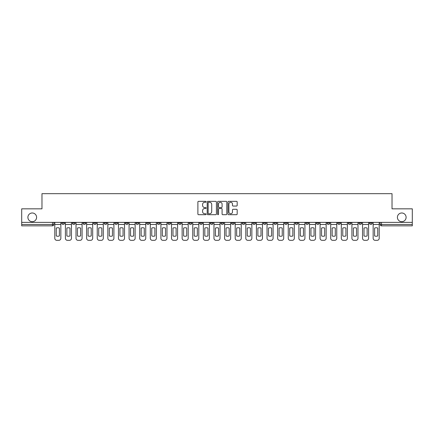 <?xml version="1.0" encoding="UTF-8"?>
<svg xmlns="http://www.w3.org/2000/svg" width="434" height="434" viewBox="0 0 434 434"><rect width="100%" height="100%" fill="white"/><g stroke="black" fill="none" stroke-linecap="round" stroke-linejoin="round"><path stroke-width="0.65" d="M206.117 201.81A0.467 0.467 0 0 0 205.651 201.343L198.555 201.343A0.667 0.667 0 0 0 197.888 202.011L197.888 214.033A0.667 0.667 0 0 0 198.555 214.7L205.651 214.7A0.467 0.467 0 0 0 206.117 214.228A0.467 0.467 0 0 0 205.651 213.761L204.729 213.761A2.137 2.137 0 0 1 202.597 211.624L202.597 210.626A2.137 2.137 0 0 1 204.729 208.488L205.651 208.488A0.467 0.467 0 0 0 206.117 208.022A0.467 0.467 0 0 0 205.651 207.555L204.729 207.555A2.137 2.137 0 0 1 202.597 205.418L202.597 204.414A2.137 2.137 0 0 1 204.729 202.277L205.651 202.277A0.467 0.467 0 0 0 206.117 201.81M397.403 217.342A4.356 4.356 0 0 0 401.754 221.693A4.356 4.356 0 0 0 406.11 217.342A4.356 4.356 0 0 0 401.754 212.986A4.356 4.356 0 0 0 397.403 217.342M27.89 217.342A4.356 4.356 0 0 0 32.246 221.693A4.356 4.356 0 0 0 36.597 217.342A4.356 4.356 0 0 0 32.246 212.986A4.356 4.356 0 0 0 27.89 217.342M348.29 222.376L348.29 223.125L351.008 223.125A1.362 1.362 0 0 1 349.647 224.481A1.362 1.362 0 0 1 348.29 223.125L348.29 222.376M337.679 222.376L337.679 223.125L340.397 223.125A1.362 1.362 0 0 1 339.035 224.481A1.362 1.362 0 0 1 337.679 223.125L337.679 222.376M274.006 222.376L274.006 223.125L276.724 223.125A1.362 1.362 0 0 1 275.368 224.481A1.362 1.362 0 0 1 274.006 223.125L274.006 222.376M263.395 222.376L263.395 223.125L266.113 223.125A1.362 1.362 0 0 1 264.756 224.481A1.362 1.362 0 0 1 263.395 223.125L263.395 222.376M252.783 222.376L252.783 223.125L255.501 223.125A1.362 1.362 0 0 1 254.14 224.481A1.362 1.362 0 0 1 252.783 223.125L252.783 222.376M231.555 222.376L231.555 223.125L234.279 223.125A1.362 1.362 0 0 1 232.917 224.481A1.362 1.362 0 0 1 231.555 223.125L231.555 222.376M210.333 223.125L210.333 222.376L210.333 223.125A1.362 1.362 0 0 0 211.694 224.481A1.362 1.362 0 0 1 210.333 223.125L213.056 223.125A1.362 1.362 0 0 1 211.694 224.481A1.362 1.362 0 0 0 213.056 223.125L213.056 222.376L213.056 223.125M199.721 223.125L199.721 222.376L199.721 223.125A1.362 1.362 0 0 0 201.083 224.481A1.362 1.362 0 0 1 199.721 223.125L202.445 223.125A1.362 1.362 0 0 1 201.083 224.481M189.11 223.125L189.11 222.376L189.11 223.125A1.362 1.362 0 0 0 190.472 224.481A1.362 1.362 0 0 1 189.11 223.125L191.833 223.125A1.362 1.362 0 0 1 190.472 224.481A1.362 1.362 0 0 0 191.833 223.125L191.833 222.376L191.833 223.125M178.499 222.376L178.499 223.125L181.217 223.125A1.362 1.362 0 0 1 179.86 224.481A1.362 1.362 0 0 1 178.499 223.125L178.499 222.376M167.887 222.376L167.887 223.125L170.605 223.125A1.362 1.362 0 0 1 169.244 224.481A1.362 1.362 0 0 1 167.887 223.125L167.887 222.376M157.276 222.376L157.276 223.125L159.994 223.125A1.362 1.362 0 0 1 158.632 224.481A1.362 1.362 0 0 1 157.276 223.125L157.276 222.376M146.659 223.125L146.659 222.376L146.659 223.125A1.362 1.362 0 0 0 148.021 224.481A1.362 1.362 0 0 1 146.659 223.125L149.383 223.125A1.362 1.362 0 0 1 148.021 224.481M125.437 223.125L125.437 222.376L125.437 223.125A1.362 1.362 0 0 0 126.799 224.481A1.362 1.362 0 0 1 125.437 223.125L128.16 223.125A1.362 1.362 0 0 1 126.799 224.481A1.362 1.362 0 0 0 128.16 223.125L128.16 222.376L128.16 223.125M114.826 223.125L114.826 222.376L114.826 223.125A1.362 1.362 0 0 0 116.187 224.481A1.362 1.362 0 0 1 114.826 223.125L117.549 223.125A1.362 1.362 0 0 1 116.187 224.481A1.362 1.362 0 0 0 117.549 223.125L117.549 222.376L117.549 223.125M104.214 223.125L104.214 222.376L104.214 223.125A1.362 1.362 0 0 0 105.576 224.481A1.362 1.362 0 0 1 104.214 223.125L106.938 223.125A1.362 1.362 0 0 1 105.576 224.481A1.362 1.362 0 0 0 106.938 223.125L106.938 222.376L106.938 223.125M93.603 223.125L93.603 222.376L93.603 223.125A1.362 1.362 0 0 0 94.965 224.481A1.362 1.362 0 0 1 93.603 223.125L96.321 223.125A1.362 1.362 0 0 1 94.965 224.481M82.992 223.125L82.992 222.376L82.992 223.125A1.362 1.362 0 0 0 84.353 224.481A1.362 1.362 0 0 1 82.992 223.125L85.71 223.125A1.362 1.362 0 0 1 84.353 224.481A1.362 1.362 0 0 0 85.71 223.125L85.71 222.376L85.71 223.125M72.38 223.125L72.38 222.376L72.38 223.125A1.362 1.362 0 0 0 73.737 224.481A1.362 1.362 0 0 1 72.38 223.125L75.098 223.125A1.362 1.362 0 0 1 73.737 224.481A1.362 1.362 0 0 0 75.098 223.125L75.098 222.376L75.098 223.125M236.514 206.052A0.667 0.667 0 0 0 237.181 205.385L237.181 202.011A0.667 0.667 0 0 0 236.514 201.343L228.637 201.343A0.667 0.667 0 0 0 227.969 202.011L227.969 214.033A0.667 0.667 0 0 0 228.637 214.7L236.514 214.7A0.667 0.667 0 0 0 237.181 214.033L237.181 209.958A0.667 0.667 0 0 0 236.514 209.291L233.139 209.291A0.667 0.667 0 0 0 232.472 209.958L232.472 211.976A1.785 1.785 0 0 1 230.687 213.761A1.785 1.785 0 0 1 228.902 211.976L228.902 204.067A1.785 1.785 0 0 1 230.687 202.277A1.785 1.785 0 0 1 232.472 204.067L232.472 205.385A0.667 0.667 0 0 0 233.139 206.052L236.514 206.052M21.7 222.376L21.7 208.835L41.973 208.835L41.973 193.667L392.027 193.667L392.027 208.835L412.3 208.835L412.3 222.376L21.7 222.376L21.7 224.481L53.876 224.481L53.876 222.376L53.876 224.481A1.362 1.362 0 0 1 52.514 225.843L21.7 225.843L21.7 224.481M216.414 202.011A0.667 0.667 0 0 0 215.747 201.343L207.87 201.343A0.667 0.667 0 0 0 207.202 202.011L207.202 214.033A0.667 0.667 0 0 0 207.87 214.7L215.747 214.7A0.667 0.667 0 0 0 216.414 214.033L216.414 202.011M218.253 201.343L226.13 201.343A0.667 0.667 0 0 1 226.798 202.011L226.798 214.033A0.667 0.667 0 0 1 226.13 214.7L222.761 214.7A0.667 0.667 0 0 1 222.089 214.033L222.089 209.155A0.667 0.667 0 0 0 221.421 208.488L219.186 208.488A0.667 0.667 0 0 0 218.519 209.155L218.519 214.228A0.467 0.467 0 0 1 218.052 214.7A0.467 0.467 0 0 1 217.586 214.228L217.586 202.011A0.667 0.667 0 0 1 218.253 201.343M380.124 222.376L380.124 224.481L412.3 224.481L412.3 225.843L381.486 225.843A1.362 1.362 0 0 1 380.124 224.481M412.3 222.376L412.3 224.481M372.231 222.376L372.231 223.125A1.362 1.362 0 0 1 370.875 224.481A1.362 1.362 0 0 1 369.513 223.125L372.231 223.125M369.513 222.376L369.513 223.125M361.62 222.376L361.62 223.125A1.362 1.362 0 0 1 360.263 224.481A1.362 1.362 0 0 1 358.902 223.125L361.62 223.125M358.902 222.376L358.902 223.125M351.008 222.376L351.008 223.125M340.397 222.376L340.397 223.125L340.397 222.376M329.786 222.376L329.786 223.125A1.362 1.362 0 0 1 328.424 224.481A1.362 1.362 0 0 1 327.062 223.125L329.786 223.125M327.062 222.376L327.062 223.125M319.174 222.376L319.174 223.125A1.362 1.362 0 0 1 317.813 224.481A1.362 1.362 0 0 1 316.451 223.125L319.174 223.125M316.451 222.376L316.451 223.125M308.563 222.376L308.563 223.125A1.362 1.362 0 0 1 307.201 224.481A1.362 1.362 0 0 1 305.84 223.125L308.563 223.125M305.84 222.376L305.84 223.125M297.952 222.376L297.952 223.125A1.362 1.362 0 0 1 296.59 224.481A1.362 1.362 0 0 1 295.228 223.125L297.952 223.125M295.228 222.376L295.228 223.125M287.341 222.376L287.341 223.125A1.362 1.362 0 0 1 285.979 224.481A1.362 1.362 0 0 1 284.617 223.125L287.341 223.125M284.617 222.376L284.617 223.125M276.724 222.376L276.724 223.125A1.362 1.362 0 0 1 275.368 224.481M266.113 222.376L266.113 223.125M255.501 223.125L255.501 222.376L255.501 223.125A1.362 1.362 0 0 1 254.14 224.481M244.89 222.376L244.89 223.125A1.362 1.362 0 0 1 243.528 224.481A1.362 1.362 0 0 1 242.167 223.125A1.362 1.362 0 0 0 243.528 224.481A1.362 1.362 0 0 0 244.89 223.125L242.167 223.125L242.167 222.376M234.279 223.125L234.279 222.376L234.279 223.125A1.362 1.362 0 0 1 232.917 224.481M223.667 222.376L223.667 223.125A1.362 1.362 0 0 1 222.306 224.481A1.362 1.362 0 0 1 220.944 223.125A1.362 1.362 0 0 0 222.306 224.481M220.944 222.376L220.944 223.125L223.667 223.125M202.445 222.376L202.445 223.125L202.445 222.376M181.217 223.125L181.217 222.376L181.217 223.125A1.362 1.362 0 0 1 179.86 224.481M170.605 223.125L170.605 222.376L170.605 223.125A1.362 1.362 0 0 1 169.244 224.481M159.994 223.125L159.994 222.376L159.994 223.125A1.362 1.362 0 0 1 158.632 224.481M149.383 222.376L149.383 223.125L149.383 222.376M138.772 223.125L138.772 222.376L138.772 223.125A1.362 1.362 0 0 1 137.41 224.481A1.362 1.362 0 0 1 136.048 223.125L138.772 223.125A1.362 1.362 0 0 1 137.41 224.481M136.048 222.376L136.048 223.125M96.321 222.376L96.321 223.125L96.321 222.376M64.487 222.376L64.487 223.125A1.362 1.362 0 0 1 63.125 224.481A1.362 1.362 0 0 1 61.769 223.125A1.362 1.362 0 0 0 63.125 224.481A1.362 1.362 0 0 0 64.487 223.125L64.487 222.376M61.769 222.376L61.769 223.125L64.487 223.125M52.514 222.376L52.514 225.843A1.362 1.362 0 0 0 53.876 224.481M208.602 202.277A0.467 0.467 0 0 0 208.136 202.743L208.136 213.295A0.467 0.467 0 0 0 208.602 213.761L209.573 213.761A2.137 2.137 0 0 0 211.711 211.624L211.711 204.414A2.137 2.137 0 0 0 209.573 202.277L208.602 202.277M222.089 204.099A1.785 1.785 0 0 0 220.304 202.309A1.785 1.785 0 0 0 218.519 204.099L218.519 206.888A0.667 0.667 0 0 0 219.186 207.555L221.421 207.555A0.667 0.667 0 0 0 222.089 206.888L222.089 204.099M54.792 224.481L54.792 238.293A2.04 2.04 149.7 0 0 56.832 240.333L58.807 240.333A2.04 2.04 -30.3 0 0 60.847 238.293L60.847 224.481L54.792 224.481L54.792 222.376M60.847 224.481L60.847 222.376M59.387 235.95L59.387 228.051A4.215 4.215 149.7 0 0 56.257 228.051L56.257 235.95A4.215 4.215 -30.3 0 0 59.387 235.95M65.404 224.481L65.404 238.293A2.04 2.04 149.7 0 0 67.449 240.333L69.418 240.333A2.04 2.04 -30.3 0 0 71.458 238.293L71.458 224.481L65.404 224.481L65.404 222.376M71.458 224.481L71.458 222.376M69.999 235.95L69.999 228.051A4.215 4.215 149.7 0 0 66.869 228.051L66.869 235.95A4.215 4.215 -30.3 0 0 69.999 235.95M76.021 224.481L76.021 238.293A2.04 2.04 149.7 0 0 78.06 240.333L80.03 240.333A2.04 2.04 -30.3 0 0 82.075 238.293L82.075 224.481L76.021 224.481L76.021 222.376M82.075 224.481L82.075 222.376M80.61 235.95L80.61 228.051A4.215 4.215 149.7 0 0 77.48 228.051L77.48 235.95A4.215 4.215 -30.3 0 0 80.61 235.95M86.632 224.481L86.632 238.293A2.04 2.04 149.7 0 0 88.672 240.333L90.641 240.333A2.04 2.04 -30.3 0 0 92.686 238.293L92.686 224.481L86.632 224.481L86.632 222.376M92.686 224.481L92.686 222.376M91.221 235.95L91.221 228.051A4.215 4.215 149.7 0 0 88.091 228.051L88.091 235.95A4.215 4.215 -30.3 0 0 91.221 235.95M97.243 224.481L97.243 238.293A2.04 2.04 149.7 0 0 99.283 240.333L101.258 240.333A2.04 2.04 -30.3 0 0 103.297 238.293L103.297 224.481L97.243 224.481L97.243 222.376M103.297 224.481L103.297 222.376M101.833 235.95L101.833 228.051A4.215 4.215 149.7 0 0 98.702 228.051L98.702 235.95A4.215 4.215 -30.3 0 0 101.833 235.95M107.854 224.481L107.854 238.293A2.04 2.04 149.7 0 0 109.894 240.333L111.869 240.333A2.04 2.04 -30.3 0 0 113.909 238.293L113.909 224.481L107.854 224.481L107.854 222.376M113.909 224.481L113.909 222.376M112.444 235.95L112.444 228.051A4.215 4.215 149.7 0 0 109.314 228.051L109.314 235.95A4.215 4.215 -30.3 0 0 112.444 235.95M118.466 224.481L118.466 238.293A2.04 2.04 149.7 0 0 120.506 240.333L122.48 240.333A2.04 2.04 -30.3 0 0 124.52 238.293L124.52 224.481L118.466 224.481L118.466 222.376M124.52 224.481L124.52 222.376M123.055 235.95L123.055 228.051A4.215 4.215 149.7 0 0 119.93 228.051L119.93 235.95A4.215 4.215 -30.3 0 0 123.055 235.95M129.077 224.481L129.077 238.293A2.04 2.04 149.7 0 0 131.117 240.333L133.092 240.333A2.04 2.04 -30.3 0 0 135.131 238.293L135.131 224.481L129.077 224.481L129.077 222.376M135.131 224.481L135.131 222.376M133.667 235.95L133.667 228.051A4.215 4.215 149.7 0 0 130.542 228.051L130.542 235.95A4.215 4.215 -30.3 0 0 133.667 235.95M139.688 224.481L139.688 238.293A2.04 2.04 149.7 0 0 141.728 240.333L143.703 240.333A2.04 2.04 -30.3 0 0 145.743 238.293L145.743 224.481L139.688 224.481L139.688 222.376M145.743 224.481L145.743 222.376M144.283 235.95L144.283 228.051A4.215 4.215 149.7 0 0 141.153 228.051L141.153 235.95A4.215 4.215 -30.3 0 0 144.283 235.95M150.3 224.481L150.3 238.293A2.04 2.04 149.7 0 0 152.345 240.333L154.314 240.333A2.04 2.04 -30.3 0 0 156.354 238.293L156.354 224.481L150.3 224.481L150.3 222.376M156.354 224.481L156.354 222.376M154.895 235.95L154.895 228.051A4.215 4.215 149.7 0 0 151.764 228.051L151.764 235.95A4.215 4.215 -30.3 0 0 154.895 235.95M160.911 224.481L160.911 238.293A2.04 2.04 149.7 0 0 162.956 240.333L164.925 240.333A2.04 2.04 -30.3 0 0 166.965 238.293L166.965 224.481L160.911 224.481L160.911 222.376M166.965 224.481L166.965 222.376M165.506 235.95L165.506 228.051A4.215 4.215 149.7 0 0 162.376 228.051L162.376 235.95A4.215 4.215 -30.3 0 0 165.506 235.95M171.528 224.481L171.528 238.293A2.04 2.04 149.7 0 0 173.567 240.333L175.537 240.333A2.04 2.04 -30.3 0 0 177.582 238.293L177.582 224.481L171.528 224.481L171.528 222.376M177.582 224.481L177.582 222.376M176.117 235.95L176.117 228.051A4.215 4.215 149.7 0 0 172.987 228.051L172.987 235.95A4.215 4.215 -30.3 0 0 176.117 235.95M182.139 224.481L182.139 238.293A2.04 2.04 149.7 0 0 184.179 240.333L186.148 240.333A2.04 2.04 -30.3 0 0 188.193 238.293L188.193 224.481L182.139 224.481L182.139 222.376M188.193 224.481L188.193 222.376M186.728 235.95L186.728 228.051A4.215 4.215 149.7 0 0 183.598 228.051L183.598 235.95A4.215 4.215 -30.3 0 0 186.728 235.95M192.75 224.481L192.75 238.293A2.04 2.04 149.7 0 0 194.79 240.333L196.765 240.333A2.04 2.04 -30.3 0 0 198.805 238.293L198.805 224.481L192.75 224.481L192.75 222.376M198.805 224.481L198.805 222.376M197.34 235.95L197.34 228.051A4.215 4.215 149.7 0 0 194.21 228.051L194.21 235.95A4.215 4.215 -30.3 0 0 197.34 235.95M203.362 224.481L203.362 238.293A2.04 2.04 149.7 0 0 205.401 240.333L207.376 240.333A2.04 2.04 -30.3 0 0 209.416 238.293L209.416 224.481L203.362 224.481L203.362 222.376M209.416 224.481L209.416 222.376M207.951 235.95L207.951 228.051A4.215 4.215 149.7 0 0 204.821 228.051L204.821 235.95A4.215 4.215 -30.3 0 0 207.951 235.95M213.973 224.481L213.973 238.293A2.04 2.04 149.7 0 0 216.013 240.333L217.987 240.333A2.04 2.04 -30.3 0 0 220.027 238.293L220.027 224.481L213.973 224.481L213.973 222.376M220.027 224.481L220.027 222.376M218.562 235.95L218.562 228.051A4.215 4.215 149.7 0 0 215.438 228.051L215.438 235.95A4.215 4.215 -30.3 0 0 218.562 235.95M224.584 224.481L224.584 238.293A2.04 2.04 149.7 0 0 226.624 240.333L228.599 240.333A2.04 2.04 -30.3 0 0 230.638 238.293L230.638 224.481L224.584 224.481L224.584 222.376M230.638 224.481L230.638 222.376M229.179 235.95L229.179 228.051A4.215 4.215 149.7 0 0 226.049 228.051L226.049 235.95A4.215 4.215 -30.3 0 0 229.179 235.95M235.195 224.481L235.195 238.293A2.04 2.04 149.7 0 0 237.235 240.333L239.21 240.333A2.04 2.04 -30.3 0 0 241.25 238.293L241.25 224.481L235.195 224.481L235.195 222.376M241.25 224.481L241.25 222.376M239.79 235.95L239.79 228.051A4.215 4.215 149.7 0 0 236.66 228.051L236.66 235.95A4.215 4.215 -30.3 0 0 239.79 235.95M245.807 224.481L245.807 238.293A2.04 2.04 149.7 0 0 247.852 240.333L249.821 240.333A2.04 2.04 -30.3 0 0 251.861 238.293L251.861 224.481L245.807 224.481L245.807 222.376M251.861 224.481L251.861 222.376M250.402 235.95L250.402 228.051A4.215 4.215 149.7 0 0 247.272 228.051L247.272 235.95A4.215 4.215 -30.3 0 0 250.402 235.95M256.418 224.481L256.418 238.293A2.04 2.04 149.7 0 0 258.463 240.333L260.433 240.333A2.04 2.04 -30.3 0 0 262.472 238.293L262.472 224.481L256.418 224.481L256.418 222.376M262.472 224.481L262.472 222.376M261.013 235.95L261.013 228.051A4.215 4.215 149.7 0 0 257.883 228.051L257.883 235.95A4.215 4.215 -30.3 0 0 261.013 235.95M267.035 224.481L267.035 238.293A2.04 2.04 149.7 0 0 269.075 240.333L271.044 240.333A2.04 2.04 -30.3 0 0 273.089 238.293L273.089 224.481L267.035 224.481L267.035 222.376M273.089 224.481L273.089 222.376M271.624 235.95L271.624 228.051A4.215 4.215 149.7 0 0 268.494 228.051L268.494 235.95A4.215 4.215 -30.3 0 0 271.624 235.95M277.646 224.481L277.646 238.293A2.04 2.04 149.7 0 0 279.686 240.333L281.655 240.333A2.04 2.04 -30.3 0 0 283.7 238.293L283.7 224.481L277.646 224.481L277.646 222.376M283.7 224.481L283.7 222.376M282.236 235.95L282.236 228.051A4.215 4.215 149.7 0 0 279.105 228.051L279.105 235.95A4.215 4.215 -30.3 0 0 282.236 235.95M288.257 224.481L288.257 238.293A2.04 2.04 149.7 0 0 290.297 240.333L292.272 240.333A2.04 2.04 -30.3 0 0 294.312 238.293L294.312 224.481L288.257 224.481L288.257 222.376M294.312 224.481L294.312 222.376M292.847 235.95L292.847 228.051A4.215 4.215 149.7 0 0 289.717 228.051L289.717 235.95A4.215 4.215 -30.3 0 0 292.847 235.95M298.869 224.481L298.869 238.293A2.04 2.04 149.7 0 0 300.908 240.333L302.883 240.333A2.04 2.04 -30.3 0 0 304.923 238.293L304.923 224.481L298.869 224.481L298.869 222.376M304.923 224.481L304.923 222.376M303.458 235.95L303.458 228.051A4.215 4.215 149.7 0 0 300.333 228.051L300.333 235.95A4.215 4.215 -30.3 0 0 303.458 235.95M309.48 224.481L309.48 238.293A2.04 2.04 149.7 0 0 311.52 240.333L313.494 240.333A2.04 2.04 -30.3 0 0 315.534 238.293L315.534 224.481L309.48 224.481L309.48 222.376M315.534 224.481L315.534 222.376M314.07 235.95L314.07 228.051A4.215 4.215 149.7 0 0 310.945 228.051L310.945 235.95A4.215 4.215 -30.3 0 0 314.07 235.95M320.091 224.481L320.091 238.293A2.04 2.04 149.7 0 0 322.131 240.333L324.106 240.333A2.04 2.04 -30.3 0 0 326.146 238.293L326.146 224.481L320.091 224.481L320.091 222.376M326.146 224.481L326.146 222.376M324.686 235.95L324.686 228.051A4.215 4.215 149.7 0 0 321.556 228.051L321.556 235.95A4.215 4.215 -30.3 0 0 324.686 235.95M330.703 224.481L330.703 238.293A2.04 2.04 149.7 0 0 332.742 240.333L334.717 240.333A2.04 2.04 -30.3 0 0 336.757 238.293L336.757 224.481L330.703 224.481L330.703 222.376M336.757 224.481L336.757 222.376M335.298 235.95L335.298 228.051A4.215 4.215 149.7 0 0 332.167 228.051L332.167 235.95A4.215 4.215 -30.3 0 0 335.298 235.95M341.314 224.481L341.314 238.293A2.04 2.04 149.7 0 0 343.359 240.333L345.328 240.333A2.04 2.04 -30.3 0 0 347.368 238.293L347.368 224.481L341.314 224.481L341.314 222.376M347.368 224.481L347.368 222.376M345.909 235.95L345.909 228.051A4.215 4.215 149.7 0 0 342.779 228.051L342.779 235.95A4.215 4.215 -30.3 0 0 345.909 235.95M351.925 224.481L351.925 238.293A2.04 2.04 149.7 0 0 353.97 240.333L355.94 240.333A2.04 2.04 -30.3 0 0 357.979 238.293L357.979 224.481L351.925 224.481L351.925 222.376M357.979 224.481L357.979 222.376M356.52 235.95L356.52 228.051A4.215 4.215 149.7 0 0 353.39 228.051L353.39 235.95A4.215 4.215 -30.3 0 0 356.52 235.95M362.542 224.481L362.542 238.293A2.04 2.04 149.7 0 0 364.582 240.333L366.551 240.333A2.04 2.04 -30.3 0 0 368.596 238.293L368.596 224.481L362.542 224.481L362.542 222.376M368.596 224.481L368.596 222.376M367.131 235.95L367.131 228.051A4.215 4.215 149.7 0 0 364.001 228.051L364.001 235.95A4.215 4.215 -30.3 0 0 367.131 235.95M373.153 224.481L373.153 238.293A2.04 2.04 149.7 0 0 375.193 240.333L377.168 240.333A2.04 2.04 -30.3 0 0 379.207 238.293L379.207 224.481L373.153 224.481L373.153 222.376M379.207 224.481L379.207 222.376M377.743 235.95L377.743 228.051A4.215 4.215 149.7 0 0 374.613 228.051L374.613 235.95A4.215 4.215 -30.3 0 0 377.743 235.95M381.486 222.376L381.486 225.843"/></g></svg>
